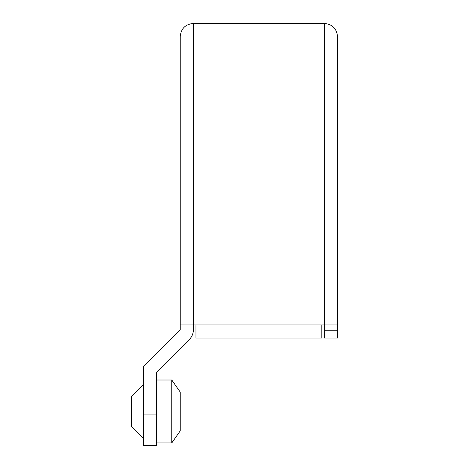 <?xml version="1.0" encoding="UTF-8"?>
<svg xmlns="http://www.w3.org/2000/svg" width="469" height="469" viewBox="0 0 469 469"><rect width="100%" height="100%" fill="white"/><g stroke="black" fill="none" stroke-linecap="round" stroke-linejoin="round"><path stroke-width="0.7" d="M321.804 324.953L321.804 338.061L195.96 338.061L195.96 324.953M337.533 36.559L337.533 338.061L324.425 338.061L324.425 324.953L180.231 324.953L180.231 330.006L143.526 366.711L143.526 445.55L156.634 445.55L156.634 372.14L189.499 339.275A13.109 13.109 0 0 0 193.339 330.006L193.339 23.45L324.425 23.45C332.374 24.241 336.742 28.615 337.533 36.559C336.742 28.615 332.374 24.241 324.425 23.45L324.425 324.953L337.533 324.953M180.231 36.559C181.022 28.615 185.39 24.241 193.339 23.45C185.39 24.241 181.022 28.615 180.231 36.559L180.231 324.953M180.231 392.066L180.231 430.87L171.783 442.929L171.783 380.007L180.231 392.066M156.634 380.007L171.783 380.007M143.526 384.598L131.467 396.657L131.467 426.274L143.526 438.339M156.634 414.092L143.526 414.092M337.533 330.194L324.425 330.194M156.634 442.929L171.783 442.929"/></g></svg>

